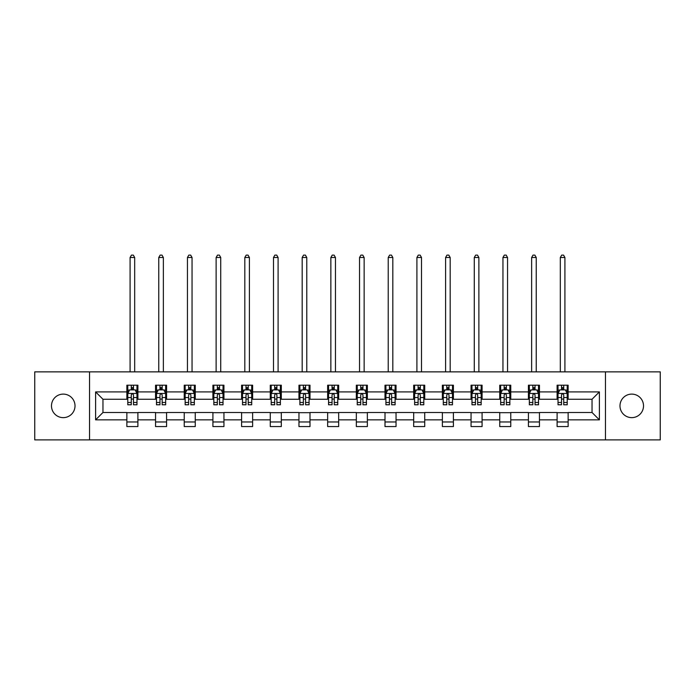 <?xml version="1.0" encoding="UTF-8"?>
<svg xmlns="http://www.w3.org/2000/svg" width="695" height="695" viewBox="0 0 695 695"><rect width="100%" height="100%" fill="white"/><g stroke="black" fill="none" stroke-linecap="round" stroke-linejoin="round"><path stroke-width="1.04" d="M631.755 394.108A11.763 11.763 0 0 0 619.983 405.88A11.763 11.763 0 0 0 631.755 417.643A11.763 11.763 0 0 0 643.518 405.88A11.763 11.763 0 0 0 631.755 394.108M63.245 394.108A11.763 11.763 0 0 0 51.482 405.88A11.763 11.763 0 0 0 63.245 417.643A11.763 11.763 0 0 0 75.017 405.88A11.763 11.763 0 0 0 63.245 394.108M605.458 439.892L660.25 439.892L660.25 371.86L605.458 371.86L605.458 439.892L89.542 439.892L89.542 371.86L34.75 371.86L34.75 439.892L89.542 439.892M605.458 371.86L89.542 371.86M568.136 391.902L568.136 385.195L557.103 385.195L557.103 391.902L539.45 391.902L539.45 385.195L528.417 385.195L528.417 391.902L510.773 391.902L510.773 385.195L499.74 385.195L499.74 391.902L482.087 391.902L482.087 385.195L471.054 385.195L471.054 391.902L453.401 391.902L453.401 385.195L442.376 385.195L442.376 391.902L424.723 391.902L424.723 385.195L413.69 385.195L413.69 391.902L396.037 391.902L396.037 385.195L385.004 385.195L385.004 391.902L367.36 391.902L367.36 385.195L356.327 385.195L356.327 391.902L338.673 391.902L338.673 385.195L327.64 385.195L327.64 391.902L309.996 391.902L309.996 385.195L298.963 385.195L298.963 391.902L281.31 391.902L281.31 385.195L270.277 385.195L270.277 391.902L252.624 391.902L252.624 385.195L241.599 385.195L241.599 391.902L223.946 391.902L223.946 385.195L212.913 385.195L212.913 391.902L195.26 391.902L195.26 385.195L184.227 385.195L184.227 391.902L166.583 391.902L166.583 385.195L155.55 385.195L155.55 391.902L137.897 391.902L137.897 385.195L126.864 385.195L126.864 391.902L95.606 391.902L95.606 419.849L102.964 412.491L126.864 412.491L126.864 426.565L137.897 426.565L137.897 412.491L155.55 412.491L155.55 426.565L166.583 426.565L166.583 412.491L184.227 412.491L184.227 426.565L195.26 426.565L195.26 412.491L212.913 412.491L212.913 426.565L223.946 426.565L223.946 412.491L241.599 412.491L241.599 426.565L252.624 426.565L252.624 412.491L270.277 412.491L270.277 426.565L281.31 426.565L281.31 412.491L298.963 412.491L298.963 426.565L309.996 426.565L309.996 412.491L327.64 412.491L327.64 426.565L338.673 426.565L338.673 412.491L356.327 412.491L356.327 426.565L367.36 426.565L367.36 412.491L385.004 412.491L385.004 426.565L396.037 426.565L396.037 412.491L413.69 412.491L413.69 426.565L424.723 426.565L424.723 412.491L442.376 412.491L442.376 426.565L453.401 426.565L453.401 412.491L471.054 412.491L471.054 426.565L482.087 426.565L482.087 412.491L499.74 412.491L499.74 426.565L510.773 426.565L510.773 412.491L528.417 412.491L528.417 426.565L539.45 426.565L539.45 412.491L557.103 412.491L557.103 426.565L568.136 426.565L568.136 412.491L592.036 412.491L592.036 399.26L568.136 399.26L568.136 391.902L599.394 391.902L599.394 419.849L568.136 419.849M557.103 419.849L539.45 419.849M528.417 419.849L510.773 419.849M499.74 419.849L482.087 419.849M471.054 419.849L453.401 419.849M442.376 419.849L424.723 419.849M413.69 419.849L396.037 419.849M385.004 419.849L367.36 419.849M356.327 419.849L338.673 419.849M327.64 419.849L309.996 419.849M298.963 419.849L281.31 419.849M270.277 419.849L252.624 419.849M241.599 419.849L223.946 419.849M212.913 419.849L195.26 419.849M184.227 419.849L166.583 419.849M155.55 419.849L137.897 419.849M126.864 419.849L95.606 419.849M557.103 391.902L557.103 399.26L539.45 399.26L539.45 391.902M528.417 391.902L528.417 399.26L510.773 399.26L510.773 391.902M499.74 391.902L499.74 399.26L482.087 399.26L482.087 391.902M471.054 391.902L471.054 399.26L453.401 399.26L453.401 391.902M442.376 391.902L442.376 399.26L424.723 399.26L424.723 391.902M413.69 391.902L413.69 399.26L396.037 399.26L396.037 391.902M385.004 391.902L385.004 399.26L367.36 399.26L367.36 391.902M356.327 391.902L356.327 399.26L338.673 399.26L338.673 391.902M327.64 391.902L327.64 399.26L309.996 399.26L309.996 391.902M298.963 391.902L298.963 399.26L281.31 399.26L281.31 391.902M270.277 391.902L270.277 399.26L252.624 399.26L252.624 391.902M241.599 391.902L241.599 399.26L223.946 399.26L223.946 391.902M212.913 391.902L212.913 399.26L195.26 399.26L195.26 391.902M184.227 391.902L184.227 399.26L166.583 399.26L166.583 391.902M155.55 391.902L155.55 399.26L137.897 399.26L137.897 391.902M126.864 391.902L126.864 399.26L102.964 399.26L95.606 391.902M102.964 399.26L102.964 412.491M599.394 419.849L592.036 412.491M592.036 399.26L599.394 391.902M126.864 389.791L127.784 389.791M131.277 389.791L133.483 389.791M136.976 389.791L137.897 389.791M126.864 399.078L127.784 399.078M131.277 399.078L133.483 399.078M136.976 399.078L137.897 399.078M126.864 412.682L137.897 412.682M126.864 421.961L137.897 421.961M155.55 412.682L166.583 412.682M155.55 421.961L166.583 421.961M155.55 389.791L156.471 389.791M159.963 389.791L162.17 389.791M165.662 389.791L166.583 389.791M155.55 399.078L156.471 399.078M159.963 399.078L162.17 399.078M165.662 399.078L166.583 399.078M184.227 412.682L195.26 412.682M184.227 421.961L195.26 421.961M184.227 389.791L185.148 389.791M188.64 389.791L190.847 389.791M194.339 389.791L195.26 389.791M184.227 399.078L185.148 399.078M188.64 399.078L190.847 399.078M194.339 399.078L195.26 399.078M212.913 412.682L223.946 412.682M212.913 421.961L223.946 421.961M212.913 389.791L213.834 389.791M217.327 389.791L219.533 389.791M223.026 389.791L223.946 389.791M212.913 399.078L213.834 399.078M217.327 399.078L219.533 399.078M223.026 399.078L223.946 399.078M241.599 412.682L252.624 412.682M241.599 421.961L252.624 421.961M241.599 389.791L242.512 389.791M246.004 389.791L248.211 389.791M251.712 389.791L252.624 389.791M241.599 399.078L242.512 399.078M246.004 399.078L248.211 399.078M251.712 399.078L252.624 399.078M270.277 412.682L281.31 412.682M270.277 421.961L281.31 421.961M270.277 389.791L271.198 389.791M274.69 389.791L276.897 389.791M280.389 389.791L281.31 389.791M270.277 399.078L271.198 399.078M274.69 399.078L276.897 399.078M280.389 399.078L281.31 399.078M298.963 412.682L309.996 412.682M298.963 421.961L309.996 421.961M298.963 389.791L299.884 389.791M303.376 389.791L305.583 389.791M309.075 389.791L309.996 389.791M298.963 399.078L299.884 399.078M303.376 399.078L305.583 399.078M309.075 399.078L309.996 399.078M327.64 412.682L338.673 412.682M327.64 421.961L338.673 421.961M327.64 389.791L328.561 389.791M332.054 389.791L334.26 389.791M337.753 389.791L338.673 389.791M327.64 399.078L328.561 399.078M332.054 399.078L334.26 399.078M337.753 399.078L338.673 399.078M356.327 412.682L367.36 412.682M356.327 421.961L367.36 421.961M356.327 389.791L357.247 389.791M360.74 389.791L362.946 389.791M366.439 389.791L367.36 389.791M356.327 399.078L357.247 399.078M360.74 399.078L362.946 399.078M366.439 399.078L367.36 399.078M385.004 412.682L396.037 412.682M385.004 421.961L396.037 421.961M385.004 389.791L385.925 389.791M389.417 389.791L391.624 389.791M395.116 389.791L396.037 389.791M385.004 399.078L385.925 399.078M389.417 399.078L391.624 399.078M395.116 399.078L396.037 399.078M413.69 412.682L424.723 412.682M413.69 421.961L424.723 421.961M413.69 389.791L414.611 389.791M418.103 389.791L420.31 389.791M423.802 389.791L424.723 389.791M413.69 399.078L414.611 399.078M418.103 399.078L420.31 399.078M423.802 399.078L424.723 399.078M442.376 412.682L453.401 412.682M442.376 421.961L453.401 421.961M442.376 389.791L443.288 389.791M446.789 389.791L448.996 389.791M452.488 389.791L453.401 389.791M442.376 399.078L443.288 399.078M446.789 399.078L448.996 399.078M452.488 399.078L453.401 399.078M471.054 412.682L482.087 412.682M471.054 421.961L482.087 421.961M471.054 389.791L471.974 389.791M475.467 389.791L477.674 389.791M481.166 389.791L482.087 389.791M471.054 399.078L471.974 399.078M475.467 399.078L477.674 399.078M481.166 399.078L482.087 399.078M499.74 412.682L510.773 412.682M499.74 421.961L510.773 421.961M499.74 389.791L500.661 389.791M504.153 389.791L506.36 389.791M509.852 389.791L510.773 389.791M499.74 399.078L500.661 399.078M504.153 399.078L506.36 399.078M509.852 399.078L510.773 399.078M528.417 412.682L539.45 412.682M528.417 421.961L539.45 421.961M528.417 389.791L529.338 389.791M532.83 389.791L535.037 389.791M538.529 389.791L539.45 389.791M528.417 399.078L529.338 399.078M532.83 399.078L535.037 399.078M538.529 399.078L539.45 399.078M557.103 412.682L568.136 412.682M557.103 421.961L568.136 421.961M557.103 389.791L558.024 389.791M561.517 389.791L563.723 389.791M567.216 389.791L568.136 389.791M557.103 399.078L558.024 399.078M561.517 399.078L563.723 399.078M567.216 399.078L568.136 399.078M133.483 387.584L131.277 387.584M136.976 402.466L133.483 402.466L133.483 404.777L136.976 404.777L136.976 393.561L135.143 389.878L129.626 389.878L127.784 393.561L127.784 404.777L131.277 404.777L131.277 402.466L127.784 402.466M127.784 393.561L127.784 385.195M136.976 393.561L136.976 385.195M131.277 389.878L131.277 385.195M133.483 385.195L133.483 389.878M133.483 402.466L133.483 394.934C132.754 393.518 132.015 393.518 131.277 394.934L131.277 402.466M134.682 371.86L134.682 257.498L130.087 257.498L130.087 371.86M130.087 257.498L131.459 255.108L133.301 255.108L134.682 257.498M162.17 387.584L159.963 387.584M165.662 402.466L162.17 402.466L162.17 404.777L165.662 404.777L165.662 393.561L163.82 389.878L158.304 389.878L156.471 393.561L156.471 404.777L159.963 404.777L159.963 402.466L156.471 402.466M156.471 393.561L156.471 385.195M165.662 393.561L165.662 385.195M159.963 389.878L159.963 385.195M162.17 385.195L162.17 389.878M162.17 402.466L162.17 394.934C161.431 393.518 160.693 393.518 159.963 394.934L159.963 402.466M163.36 371.86L163.36 257.498L158.764 257.498L158.764 371.86M158.764 257.498L160.145 255.108L161.987 255.108L163.36 257.498M190.847 387.584L188.64 387.584M194.339 402.466L190.847 402.466L190.847 404.777L194.339 404.777L194.339 393.561L192.506 389.878L186.99 389.878L185.148 393.561L185.148 404.777L188.64 404.777L188.64 402.466L185.148 402.466M185.148 393.561L185.148 385.195M194.339 393.561L194.339 385.195M188.64 389.878L188.64 385.195M190.847 385.195L190.847 389.878M190.847 402.466L190.847 394.934C190.117 393.518 189.379 393.518 188.64 394.934L188.64 402.466M192.046 371.86L192.046 257.498L187.45 257.498L187.45 371.86M187.45 257.498L188.823 255.108L190.665 255.108L192.046 257.498M219.533 387.584L217.327 387.584M223.026 402.466L219.533 402.466L219.533 404.777L223.026 404.777L223.026 393.561L221.184 389.878L215.667 389.878L213.834 393.561L213.834 404.777L217.327 404.777L217.327 402.466L213.834 402.466M213.834 393.561L213.834 385.195M223.026 393.561L223.026 385.195M217.327 389.878L217.327 385.195M219.533 385.195L219.533 389.878M219.533 402.466L219.533 394.934C218.795 393.518 218.065 393.518 217.327 394.934L217.327 402.466M220.723 371.86L220.723 257.498L216.128 257.498L216.128 371.86M216.128 257.498L217.509 255.108L219.351 255.108L220.723 257.498M248.211 387.584L246.004 387.584M251.712 402.466L248.211 402.466L248.211 404.777L251.712 404.777L251.712 393.561L249.87 389.878L244.353 389.878L242.512 393.561L242.512 404.777L246.004 404.777L246.004 402.466L242.512 402.466M242.512 393.561L242.512 385.195M251.712 393.561L251.712 385.195M246.004 389.878L246.004 385.195M248.211 385.195L248.211 389.878M248.211 402.466L248.211 394.934C247.481 393.518 246.742 393.518 246.004 394.934L246.004 402.466M249.409 371.86L249.409 257.498L244.814 257.498L244.814 371.86M244.814 257.498L246.195 255.108L248.028 255.108L249.409 257.498M276.897 387.584L274.69 387.584M280.389 402.466L276.897 402.466L276.897 404.777L280.389 404.777L280.389 393.561L278.547 389.878L273.039 389.878L271.198 393.561L271.198 404.777L274.69 404.777L274.69 402.466L271.198 402.466M271.198 393.561L271.198 385.195M280.389 393.561L280.389 385.195M274.69 389.878L274.69 385.195M276.897 385.195L276.897 389.878M276.897 402.466L276.897 394.934C276.158 393.518 275.429 393.518 274.69 394.934L274.69 402.466M278.096 371.86L278.096 257.498L273.491 257.498L273.491 371.86M273.491 257.498L274.873 255.108L276.714 255.108L278.096 257.498M305.583 387.584L303.376 387.584M309.075 402.466L305.583 402.466L305.583 404.777L309.075 404.777L309.075 393.561L307.233 389.878L301.717 389.878L299.884 393.561L299.884 404.777L303.376 404.777L303.376 402.466L299.884 402.466M299.884 393.561L299.884 385.195M309.075 393.561L309.075 385.195M303.376 389.878L303.376 385.195M305.583 385.195L305.583 389.878M305.583 402.466L305.583 394.934C304.844 393.518 304.106 393.518 303.376 394.934L303.376 402.466M306.773 371.86L306.773 257.498L302.177 257.498L302.177 371.86M302.177 257.498L303.559 255.108L305.392 255.108L306.773 257.498M334.26 387.584L332.054 387.584M337.753 402.466L334.26 402.466L334.26 404.777L337.753 404.777L337.753 393.561L335.92 389.878L330.403 389.878L328.561 393.561L328.561 404.777L332.054 404.777L332.054 402.466L328.561 402.466M328.561 393.561L328.561 385.195M337.753 393.561L337.753 385.195M332.054 389.878L332.054 385.195M334.26 385.195L334.26 389.878M334.26 402.466L334.26 394.934C333.531 393.518 332.792 393.518 332.054 394.934L332.054 402.466M335.459 371.86L335.459 257.498L330.863 257.498L330.863 371.86M330.863 257.498L332.236 255.108L334.078 255.108L335.459 257.498M362.946 387.584L360.74 387.584M366.439 402.466L362.946 402.466L362.946 404.777L366.439 404.777L366.439 393.561L364.597 389.878L359.08 389.878L357.247 393.561L357.247 404.777L360.74 404.777L360.74 402.466L357.247 402.466M357.247 393.561L357.247 385.195M366.439 393.561L366.439 385.195M360.74 389.878L360.74 385.195M362.946 385.195L362.946 389.878M362.946 402.466L362.946 394.934C362.208 393.518 361.478 393.518 360.74 394.934L360.74 402.466M364.137 371.86L364.137 257.498L359.541 257.498L359.541 371.86M359.541 257.498L360.922 255.108L362.764 255.108L364.137 257.498M391.624 387.584L389.417 387.584M395.116 402.466L391.624 402.466L391.624 404.777L395.116 404.777L395.116 393.561L393.283 389.878L387.767 389.878L385.925 393.561L385.925 404.777L389.417 404.777L389.417 402.466L385.925 402.466M385.925 393.561L385.925 385.195M395.116 393.561L395.116 385.195M389.417 389.878L389.417 385.195M391.624 385.195L391.624 389.878M391.624 402.466L391.624 394.934C390.894 393.518 390.156 393.518 389.417 394.934L389.417 402.466M392.823 371.86L392.823 257.498L388.227 257.498L388.227 371.86M388.227 257.498L389.608 255.108L391.441 255.108L392.823 257.498M420.31 387.584L418.103 387.584M423.802 402.466L420.31 402.466L420.31 404.777L423.802 404.777L423.802 393.561L421.961 389.878L416.453 389.878L414.611 393.561L414.611 404.777L418.103 404.777L418.103 402.466L414.611 402.466M414.611 393.561L414.611 385.195M423.802 393.561L423.802 385.195M418.103 389.878L418.103 385.195M420.31 385.195L420.31 389.878M420.31 402.466L420.31 394.934C419.572 393.518 418.842 393.518 418.103 394.934L418.103 402.466M421.509 371.86L421.509 257.498L416.904 257.498L416.904 371.86M416.904 257.498L418.286 255.108L420.128 255.108L421.509 257.498M448.996 387.584L446.789 387.584M452.488 402.466L448.996 402.466L448.996 404.777L452.488 404.777L452.488 393.561L450.647 389.878L445.13 389.878L443.288 393.561L443.288 404.777L446.789 404.777L446.789 402.466L443.288 402.466M443.288 393.561L443.288 385.195M452.488 393.561L452.488 385.195M446.789 389.878L446.789 385.195M448.996 385.195L448.996 389.878M448.996 402.466L448.996 394.934C448.258 393.518 447.519 393.518 446.789 394.934L446.789 402.466M450.186 371.86L450.186 257.498L445.591 257.498L445.591 371.86M445.591 257.498L446.972 255.108L448.805 255.108L450.186 257.498M477.674 387.584L475.467 387.584M481.166 402.466L477.674 402.466L477.674 404.777L481.166 404.777L481.166 393.561L479.333 389.878L473.816 389.878L471.974 393.561L471.974 404.777L475.467 404.777L475.467 402.466L471.974 402.466M471.974 393.561L471.974 385.195M481.166 393.561L481.166 385.195M475.467 389.878L475.467 385.195M477.674 385.195L477.674 389.878M477.674 402.466L477.674 394.934C476.944 393.518 476.205 393.518 475.467 394.934L475.467 402.466M478.872 371.86L478.872 257.498L474.277 257.498L474.277 371.86M474.277 257.498L475.649 255.108L477.491 255.108L478.872 257.498M506.36 387.584L504.153 387.584M509.852 402.466L506.36 402.466L506.36 404.777L509.852 404.777L509.852 393.561L508.01 389.878L502.494 389.878L500.661 393.561L500.661 404.777L504.153 404.777L504.153 402.466L500.661 402.466M500.661 393.561L500.661 385.195M509.852 393.561L509.852 385.195M504.153 389.878L504.153 385.195M506.36 385.195L506.36 389.878M506.36 402.466L506.36 394.934C505.621 393.518 504.891 393.518 504.153 394.934L504.153 402.466M507.55 371.86L507.55 257.498L502.954 257.498L502.954 371.86M502.954 257.498L504.335 255.108L506.177 255.108L507.55 257.498M535.037 387.584L532.83 387.584M538.529 402.466L535.037 402.466L535.037 404.777L538.529 404.777L538.529 393.561L536.696 389.878L531.18 389.878L529.338 393.561L529.338 404.777L532.83 404.777L532.83 402.466L529.338 402.466M529.338 393.561L529.338 385.195M538.529 393.561L538.529 385.195M532.83 389.878L532.83 385.195M535.037 385.195L535.037 389.878M535.037 402.466L535.037 394.934C534.307 393.518 533.569 393.518 532.83 394.934L532.83 402.466M536.236 371.86L536.236 257.498L531.64 257.498L531.64 371.86M531.64 257.498L533.013 255.108L534.855 255.108L536.236 257.498M563.723 387.584L561.517 387.584M567.216 402.466L563.723 402.466L563.723 404.777L567.216 404.777L567.216 393.561L565.374 389.878L559.857 389.878L558.024 393.561L558.024 404.777L561.517 404.777L561.517 402.466L558.024 402.466M558.024 393.561L558.024 385.195M567.216 393.561L567.216 385.195M561.517 389.878L561.517 385.195M563.723 385.195L563.723 389.878M563.723 402.466L563.723 394.934C562.985 393.518 562.255 393.518 561.517 394.934L561.517 402.466M564.913 371.86L564.913 257.498L560.318 257.498L560.318 371.86M560.318 257.498L561.699 255.108L563.541 255.108L564.913 257.498M136.932 393.466L127.828 393.466M127.784 390.104L129.513 390.104M135.247 390.104L136.976 390.104M131.277 397.54L127.784 397.54M136.976 397.54L133.483 397.54M133.483 388.748L131.277 388.748M165.61 393.466L156.514 393.466M156.471 390.104L158.199 390.104M163.933 390.104L165.662 390.104M159.963 397.54L156.471 397.54M165.662 397.54L162.17 397.54M162.17 388.748L159.963 388.748M194.296 393.466L185.191 393.466M185.148 390.104L186.877 390.104M192.611 390.104L194.339 390.104M188.64 397.54L185.148 397.54M194.339 397.54L190.847 397.54M190.847 388.748L188.64 388.748M222.982 393.466L213.878 393.466M213.834 390.104L215.563 390.104M221.297 390.104L223.026 390.104M217.327 397.54L213.834 397.54M223.026 397.54L219.533 397.54M219.533 388.748L217.327 388.748M251.66 393.466L242.564 393.466M242.512 390.104L244.24 390.104M249.983 390.104L251.712 390.104M246.004 397.54L242.512 397.54M251.712 397.54L248.211 397.54M248.211 388.748L246.004 388.748M280.346 393.466L271.241 393.466M271.198 390.104L272.927 390.104M278.66 390.104L280.389 390.104M274.69 397.54L271.198 397.54M280.389 397.54L276.897 397.54M276.897 388.748L274.69 388.748M309.023 393.466L299.927 393.466M299.884 390.104L301.604 390.104M307.346 390.104L309.075 390.104M303.376 397.54L299.884 397.54M309.075 397.54L305.583 397.54M305.583 388.748L303.376 388.748M337.709 393.466L328.605 393.466M328.561 390.104L330.29 390.104M336.024 390.104L337.753 390.104M332.054 397.54L328.561 397.54M337.753 397.54L334.26 397.54M334.26 388.748L332.054 388.748M366.395 393.466L357.291 393.466M357.247 390.104L358.976 390.104M364.71 390.104L366.439 390.104M360.74 397.54L357.247 397.54M366.439 397.54L362.946 397.54M362.946 388.748L360.74 388.748M395.073 393.466L385.977 393.466M385.925 390.104L387.654 390.104M393.396 390.104L395.116 390.104M389.417 397.54L385.925 397.54M395.116 397.54L391.624 397.54M391.624 388.748L389.417 388.748M423.759 393.466L414.654 393.466M414.611 390.104L416.34 390.104M422.073 390.104L423.802 390.104M418.103 397.54L414.611 397.54M423.802 397.54L420.31 397.54M420.31 388.748L418.103 388.748M452.436 393.466L443.341 393.466M443.288 390.104L445.017 390.104M450.76 390.104L452.488 390.104M446.789 397.54L443.288 397.54M452.488 397.54L448.996 397.54M448.996 388.748L446.789 388.748M481.122 393.466L472.018 393.466M471.974 390.104L473.703 390.104M479.437 390.104L481.166 390.104M475.467 397.54L471.974 397.54M481.166 397.54L477.674 397.54M477.674 388.748L475.467 388.748M509.809 393.466L500.704 393.466M500.661 390.104L502.389 390.104M508.123 390.104L509.852 390.104M504.153 397.54L500.661 397.54M509.852 397.54L506.36 397.54M506.36 388.748L504.153 388.748M538.486 393.466L529.39 393.466M529.338 390.104L531.067 390.104M536.801 390.104L538.529 390.104M532.83 397.54L529.338 397.54M538.529 397.54L535.037 397.54M535.037 388.748L532.83 388.748M567.172 393.466L558.068 393.466M558.024 390.104L559.753 390.104M565.487 390.104L567.216 390.104M561.517 397.54L558.024 397.54M567.216 397.54L563.723 397.54M563.723 388.748L561.517 388.748"/></g></svg>

